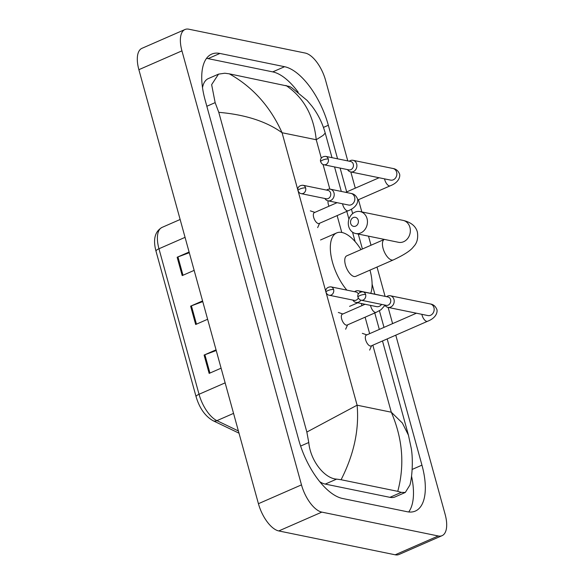 <?xml version="1.0" encoding="UTF-8"?>
<svg xmlns="http://www.w3.org/2000/svg" width="584" height="584" viewBox="0 0 584 584"><rect width="100%" height="100%" fill="white"/><g stroke="black" fill="none" stroke-linecap="round" stroke-linejoin="round"><path stroke-width="0.88" d="M216.233 350.517L204.889 354.743A5.271 1.431 164.6 0 0 204.101 355.065L216.043 349.838M221.095 368.175L209.152 373.402L204.101 355.065M189.289 252.711L177.945 256.938A5.271 1.431 164.6 0 0 177.156 257.252L189.107 252.032M194.158 270.37L182.208 275.597L177.156 257.252M202.757 301.614L191.413 305.841A5.271 1.431 164.6 0 0 190.625 306.155L202.575 300.935M207.627 319.273L195.677 324.5L190.625 306.155M395.777 335.172L445.125 514.314A26.346 11.921 -113.6 0 1 442.066 535.667A26.346 11.921 -113.6 0 1 438.241 535.973L321.835 512.117A26.346 11.921 -113.6 0 1 301.483 484.873L181.938 50.859A26.346 11.921 -113.6 0 1 184.997 29.507A26.346 11.921 -113.6 0 1 188.814 29.2L305.228 53.056A26.346 11.921 -113.6 0 1 325.573 80.3L347.779 160.907M442.066 535.667L399.003 554.493A26.346 11.921 -113.6 0 1 395.185 554.8L278.772 530.944A26.346 11.921 -113.6 0 1 258.427 503.7L138.875 69.686A26.346 11.921 -113.6 0 1 141.934 48.333L184.997 29.507M350.823 171.952L355.284 188.157M358.466 199.706L361.832 211.926M368.504 236.155L371.008 245.236M377.016 267.049L385.09 296.373M388.134 307.418L392.594 323.616M337.567 158.819L328.332 125.275A56.648 25.63 66.4 0 0 284.576 66.707L219.905 53.451A56.648 25.63 66.4 0 0 211.693 54.115A56.648 25.63 66.4 0 0 205.115 100.025L298.731 439.898A56.648 25.63 66.4 0 0 342.487 498.466L407.157 511.723A56.648 25.63 66.4 0 0 415.37 511.058A56.648 25.63 66.4 0 0 421.947 465.149L387.177 338.932M383.995 327.376L379.41 310.732M374.848 294.175L372.096 284.16M362.409 248.996L358.291 234.06M352.656 213.605L351.429 209.138M346.684 191.917L340.122 168.082M298.212 92.25A56.648 25.63 66.4 0 0 272.735 71.883L208.065 58.626A56.648 25.63 66.4 0 0 206.502 58.378M408.712 511.971A56.648 25.63 66.4 0 0 411.53 476.106M306.848 432.05L357.109 405.194C359.306 429.569 353.97 454.41 341.092 479.727L336.61 479.121C324.865 478.573 310.535 461.243 308.761 442.504L306.848 432.05L218.781 112.332L215.146 102.631L211.642 84.651L218.518 74.139L208.291 78.606A35.573 16.096 66.4 0 0 202.509 87.666M319.828 481.764A35.573 16.096 66.4 0 0 325.252 484.085L389.922 497.334A35.573 16.096 66.4 0 0 395.083 496.918L405.303 492.451L401.281 492.37L397.77 491.341C404.814 464.944 402.653 438.562 391.287 412.202L402.369 423.035L408.442 435.175L411.173 447.972C413.187 458.309 412.362 476.493 409.924 485.012L405.303 492.451M218.518 74.139L224.803 73.226L229.293 73.832L289.481 86.483L291.474 87.527L307.118 100.433L311.973 106.193C318.01 114.114 322.426 123.071 325.222 133.064L323.135 135.379L316.236 139.737C313.696 115.515 303.607 97.418 285.963 85.447M341.092 479.727L397.77 491.341M229.293 73.832C252.689 86.921 270.282 106.551 282.065 132.736C266.333 121.406 245.243 114.61 218.781 112.332M358.233 220.197A4.614 3.92 -78.4 0 0 353.291 217.569A4.614 3.92 -78.4 0 0 350.699 223.497A4.614 3.92 -78.4 0 0 355.649 226.125A4.614 3.92 -78.4 0 0 358.233 220.197M348.721 226.541A11.198 9.512 101.6 0 1 350.867 215.474A11.198 9.512 101.6 0 1 360.116 211.576A11.198 9.512 101.6 0 1 367.022 218.54A11.198 9.512 101.6 0 1 364.869 229.614A11.198 9.512 101.6 0 1 355.619 233.512A11.198 9.512 101.6 0 1 348.721 226.541M393.368 259.902A11.198 5.066 66.4 0 1 391.747 260.033A11.198 5.066 66.4 0 1 383.097 248.456A11.198 5.066 66.4 0 1 384.352 239.403L346.721 255.85A11.198 5.066 66.4 0 0 345.932 266.538A11.198 5.066 66.4 0 0 354.072 276.502A11.198 5.066 66.4 0 0 355.692 276.371L393.368 259.902C404.23 254.828 410.939 250.434 413.509 246.711C417.042 243.185 418.326 238.279 417.363 231.987C415.742 226.103 410.961 222.227 403.004 220.365L360.116 211.576M346.874 290.117A36.23 16.389 -113.6 0 1 331.135 256.325A36.23 16.389 -113.6 0 1 336.691 232.914A36.23 16.389 -113.6 0 1 341.947 232.49A36.23 16.389 -113.6 0 1 361.007 249.609M369.979 270.129A36.23 16.389 -113.6 0 1 370.745 293.329M427.926 315.572L427.904 315.564A5.928 5.037 -78.4 0 0 432.802 313.498A5.928 5.037 -78.4 0 0 433.941 307.644A5.928 5.037 -78.4 0 0 433.839 307.301A5.928 5.037 -78.4 0 0 430.291 303.95C433.197 304.373 435.306 306.045 436.613 308.965C437.613 310.082 437.891 317.273 427.517 321.295L371.103 345.954A5.928 2.679 -113.6 0 1 370.249 346.027A5.928 2.679 -113.6 0 1 365.934 340.749A5.928 2.679 -113.6 0 1 366.358 335.092L416.407 313.207M384.863 305.067L384.944 305.198A5.928 5.037 -78.4 0 0 387.944 307.374A5.928 5.037 -78.4 0 0 390.652 307.067A5.928 5.037 -78.4 0 0 393.981 299.453A5.928 5.037 -78.4 0 0 390.331 295.76A5.928 5.037 -78.4 0 0 387.623 296.066A5.928 5.037 -78.4 0 0 386.71 296.584L386.579 296.672M365.613 294.504A4.285 3.635 -78.4 0 1 364.788 298.731A4.285 3.635 -78.4 0 1 361.255 300.227L386.236 305.344A4.285 3.635 -78.4 0 0 388.192 305.125A4.285 3.635 -78.4 0 0 390.594 299.621A4.285 3.635 -78.4 0 0 387.951 296.957L362.971 291.832C358.065 291.861 357.255 295.599 357.985 297.168A4.285 1.161 164.6 0 1 359.897 295.577A4.285 1.161 -15.4 0 1 365.613 294.504A4.285 3.635 -78.4 0 0 362.971 291.832M347.553 169.601L347.633 169.732A5.928 5.037 -78.4 0 0 350.634 171.915A5.928 5.037 -78.4 0 0 353.342 171.608A5.928 5.037 -78.4 0 0 356.671 163.987A5.928 5.037 -78.4 0 0 353.013 160.301A5.928 5.037 -78.4 0 0 350.312 160.607A5.928 5.037 -78.4 0 0 349.393 161.126L349.268 161.213M328.296 159.038A4.285 3.635 -78.4 0 1 327.478 163.272A4.285 3.635 -78.4 0 1 323.938 164.761L348.925 169.886A4.285 3.635 -78.4 0 0 350.874 169.667A4.285 3.635 -78.4 0 0 353.284 164.162A4.285 3.635 -78.4 0 0 350.641 161.498L325.66 156.373C320.755 156.403 319.937 160.14 320.674 161.71A4.285 1.161 164.6 0 1 322.587 160.118A4.285 1.161 -15.4 0 1 328.296 159.038A4.285 3.635 -78.4 0 0 325.66 156.373M328.996 206.21A5.928 2.679 -113.6 0 1 328.15 200.845M385.002 305.293L381.016 309.724L376.176 312.352L347.108 325.062A5.928 2.679 -113.6 0 1 346.246 325.127A5.928 2.679 -113.6 0 1 341.939 319.857A5.928 2.679 -113.6 0 1 342.355 314.199L365.066 304.271M360.591 292.029A5.928 5.037 -78.4 0 0 358.32 290.781A5.928 5.037 -78.4 0 0 355.612 291.087A5.928 5.037 -78.4 0 0 354.7 291.606L354.576 291.701M352.853 300.088L352.933 300.22A5.928 5.037 -78.4 0 0 355.941 302.402A5.928 5.037 -78.4 0 0 358.649 302.096A5.928 5.037 -78.4 0 0 360.97 300.154M329.245 295.248C327.865 295.073 326.777 294.059 325.974 292.19A4.285 1.161 164.6 0 1 327.894 290.598A4.285 1.161 -15.4 0 1 333.603 289.525A4.285 3.635 -78.4 0 1 332.778 293.759A4.285 3.635 -78.4 0 1 329.245 295.248L354.225 300.366A4.285 3.635 -78.4 0 0 356.182 300.147A4.285 3.635 -78.4 0 0 358.299 297.979M358.35 293.986A4.285 3.635 -78.4 0 0 355.948 291.978L330.967 286.861C326.062 286.89 325.244 290.62 325.974 292.19M348.604 205.035L348.582 205.028A5.928 5.037 -78.4 0 0 351.291 204.728A5.928 5.037 -78.4 0 0 354.51 196.764A5.928 5.037 -78.4 0 0 350.962 193.413C353.875 193.837 355.984 195.509 357.291 198.429C358.291 199.546 358.569 206.736 348.188 210.758L319.127 223.468A5.928 2.679 -113.6 0 1 318.265 223.533A5.928 2.679 -113.6 0 1 313.958 218.263A5.928 2.679 -113.6 0 1 314.374 212.605L337.077 202.677M324.872 198.487L324.952 198.626A5.928 5.037 -78.4 0 0 327.952 200.801A5.928 5.037 -78.4 0 0 330.661 200.494A5.928 5.037 -78.4 0 0 334.216 194.421A5.928 5.037 -78.4 0 0 330.34 189.187A5.928 5.037 -78.4 0 0 327.631 189.493A5.928 5.037 -78.4 0 0 326.719 190.012L326.587 190.099M305.622 187.924A4.285 3.635 -78.4 0 1 304.797 192.158A4.285 3.635 -78.4 0 1 301.264 193.654L326.244 198.772A4.285 3.635 -78.4 0 0 328.201 198.553A4.285 3.635 -78.4 0 0 330.602 193.048A4.285 3.635 -78.4 0 0 327.967 190.384L302.979 185.259C298.074 185.289 297.263 189.026 297.993 190.596A4.285 1.161 164.6 0 1 299.906 189.004A4.285 1.161 -15.4 0 1 305.622 187.924A4.285 3.635 -78.4 0 0 302.979 185.259M225.139 382.856L199.034 394.266A6.585 1.788 164.6 0 0 196.085 396.719L156.008 251.215A6.585 1.788 -15.4 0 1 158.958 248.762L199.034 394.266A26.346 11.921 66.4 0 0 216.919 420.655A6.585 5.198 115.6 0 1 212.999 420.692C205.159 416.195 199.516 408.201 196.085 396.719M156.008 251.215C152.869 239.484 154.877 231.549 162.016 227.417A26.346 11.921 66.4 0 0 158.958 248.762L185.062 237.352M233.549 413.384L216.919 420.655L238.389 430.956M191.413 305.841L196.458 324.156M204.889 354.743L209.933 373.059M177.945 256.938L182.989 275.254M326.054 292.431L357.109 405.194L391.287 412.202L372.833 345.202M297.935 190.347L282.065 132.736L316.236 139.737L321.295 158.103M323.054 164.476L329.836 189.114M337.129 215.591L341.779 232.461M361.35 303.505L361.934 305.636M365.117 317.185L369.65 333.654M298.066 190.837L325.916 291.942M181.938 50.859L138.875 69.686M301.483 484.873L258.427 503.7M321.835 512.117L278.772 530.944M438.241 535.973L395.185 554.8M323.441 127.414L328.332 125.275M272.735 71.883L284.576 66.707M412.165 469.426L421.947 465.149M208.065 58.626L219.905 53.451M325.252 484.085L336.61 479.121M300.621 446.066L308.761 442.504M206.831 106.266L215.146 102.631M389.922 497.334L401.281 492.37M399.025 242.389L398.507 242.302A11.198 9.512 -78.4 0 0 407.756 238.403A11.198 9.512 -78.4 0 0 409.91 227.329A11.198 9.512 -78.4 0 0 403.004 220.365M427.517 321.295A5.928 2.679 -113.6 0 1 426.656 321.361A5.928 2.679 -113.6 0 1 422.181 315.579A5.928 2.679 -113.6 0 1 421.867 314.331M390.616 180.113L390.594 180.106A5.928 5.037 -78.4 0 0 395.492 178.04A5.928 5.037 -78.4 0 0 396.631 172.178A5.928 5.037 -78.4 0 0 396.521 171.842A5.928 5.037 -78.4 0 0 392.974 168.491C395.886 168.915 397.996 170.579 399.303 173.499C400.303 174.623 400.58 181.806 390.2 185.829A5.928 2.679 -113.6 0 1 389.346 185.902A5.928 2.679 -113.6 0 1 384.863 180.12A5.928 2.679 -113.6 0 1 384.557 178.872M376.176 312.352A5.928 2.679 -113.6 0 1 375.315 312.425A5.928 2.679 -113.6 0 1 370.84 306.637A5.928 2.679 -113.6 0 1 370.526 305.388M355.941 302.402L376.563 306.629A5.928 5.037 -78.4 0 0 379.271 306.323A5.928 5.037 -78.4 0 0 381.586 304.395M333.603 289.525A4.285 3.635 -78.4 0 0 330.967 286.861M379.812 295.285A5.928 5.037 -78.4 0 0 378.95 295.015L380.41 295.409M348.188 210.758A5.928 2.679 -113.6 0 1 347.334 210.824A5.928 2.679 -113.6 0 1 342.852 205.042A5.928 2.679 -113.6 0 1 342.545 203.794M238.995 433.167L212.999 420.692M162.016 227.417L180.142 219.489M408.428 435.138L382.491 340.976M379.315 329.427L374.775 312.966M355.13 241.63L352.524 232.162M348.94 219.168L346.794 211.371M341.304 191.435L334.559 166.936M332.004 157.673L325.23 133.072M357.788 302.775L349.575 306.366M336.691 232.914L320.543 239.98M398.507 242.302L355.619 233.512M361.255 300.227C359.868 300.052 358.78 299.03 357.985 297.168M366.84 334.88L362.321 333.354M371.592 345.743L369.643 350.101M430.291 303.95L390.331 295.76M427.904 315.564L387.944 307.374M323.938 164.761C322.558 164.593 321.47 163.571 320.674 161.71M357.642 200.064L390.2 185.829M392.974 168.491L353.013 160.301M345.721 192.34L379.096 177.748M390.594 180.106L350.634 171.915M342.844 313.988L338.326 312.455M347.597 324.85L345.648 329.201M378.95 295.015L358.32 290.781M301.264 193.654C299.877 193.479 298.789 192.457 297.993 190.596M348.582 205.028L327.952 200.801M314.864 212.386L310.345 210.861M319.609 223.256L317.659 227.607M350.962 193.413L330.34 189.187"/></g></svg>
